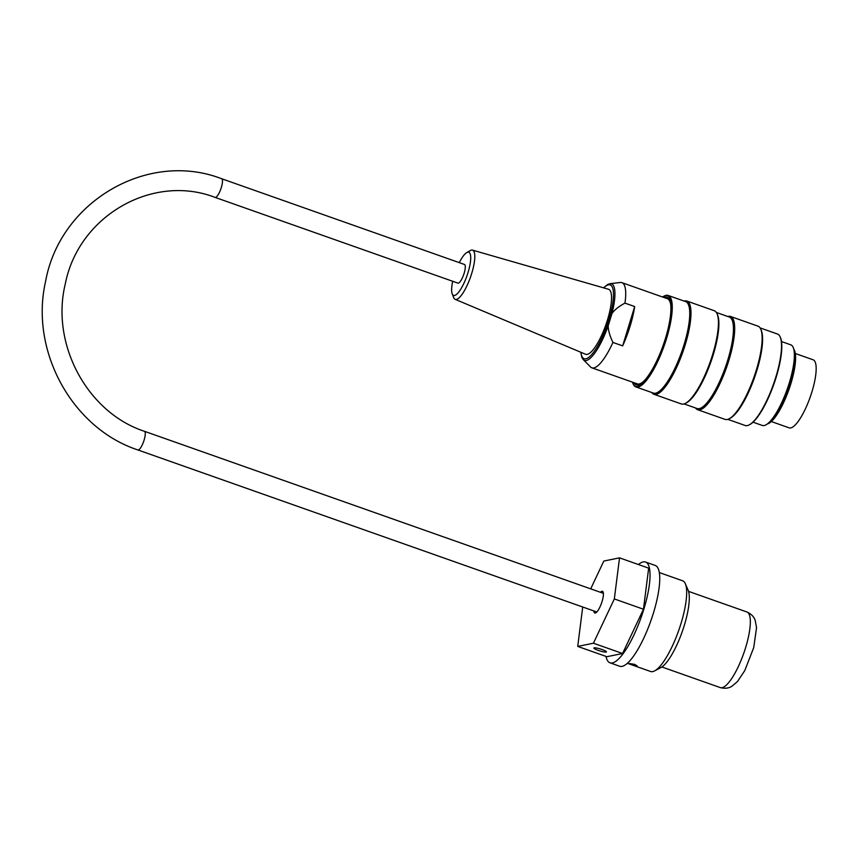 <?xml version="1.0" encoding="UTF-8"?>
<svg xmlns="http://www.w3.org/2000/svg" width="859" height="859" viewBox="0 0 859 859"><rect width="100%" height="100%" fill="white"/><g stroke="black" fill="none" stroke-linecap="round" stroke-linejoin="round"><path stroke-width="1.29" d="M753.042 422.177L762.298 425.452A42.757 11.414 -70.6 0 0 769.213 422.327A42.757 11.414 -70.6 0 0 789.41 382.513A42.757 11.414 -70.6 0 0 794.188 351.589A42.757 11.414 -70.6 0 0 790.774 344.824L781.507 341.549M793.748 349.108A40.298 10.759 109.4 0 1 790.935 383.468A40.298 10.759 109.4 0 1 767.312 423.981M684.118 301.069A49.435 13.196 109.4 0 1 686.835 301.037A49.435 13.196 109.4 0 1 685.267 344.631A49.435 13.196 109.4 0 1 653.924 394.27A49.435 13.196 109.4 0 1 651.82 392.531M653.924 394.27L681.359 403.955A49.435 13.196 -70.6 0 0 685.45 403.343A49.435 13.196 -70.6 0 0 712.702 354.316A49.435 13.196 -70.6 0 0 717.082 313.771A49.435 13.196 -70.6 0 0 714.269 310.722L686.835 301.037M727.82 316.499A49.435 13.196 109.4 0 1 730.547 316.466A49.435 13.196 109.4 0 1 728.969 360.061A49.435 13.196 109.4 0 1 697.626 409.7A49.435 13.196 109.4 0 1 695.532 407.961M697.626 409.7L725.071 419.385A49.435 13.196 -70.6 0 0 729.162 418.784A49.435 13.196 -70.6 0 0 756.414 369.746A49.435 13.196 -70.6 0 0 760.784 329.201A49.435 13.196 -70.6 0 0 757.982 326.162L730.547 316.466M780.208 337.007L780.487 337.651A47.964 12.81 109.4 0 1 776.246 376.994A47.964 12.81 109.4 0 1 749.8 424.571L749.177 424.894A48.501 12.949 -70.6 0 0 775.924 376.79A48.501 12.949 -70.6 0 0 780.208 337.007A48.501 12.949 -70.6 0 0 777.459 334.022L760.075 327.891M632.449 382.158A47.964 12.81 -70.6 0 0 632.868 383.286A47.964 12.81 -70.6 0 0 663.631 345.275A47.964 12.81 -70.6 0 0 663.556 296.366A47.964 12.81 -70.6 0 0 662.525 296.989M663.953 297.493A46.365 12.38 109.4 0 1 669.623 300.145A46.365 12.38 109.4 0 1 663.234 345.125A46.365 12.38 109.4 0 1 639.966 384.156A46.365 12.38 109.4 0 1 633.888 382.663M663.556 296.366L664.179 296.044A48.501 12.949 109.4 0 1 668.195 295.453A48.501 12.949 109.4 0 1 666.648 338.21A48.501 12.949 109.4 0 1 635.896 386.915A48.501 12.949 109.4 0 1 633.147 383.93L632.868 383.286M668.195 295.453L685.675 301.616A48.501 12.949 109.4 0 1 684.14 344.384A48.501 12.949 109.4 0 1 653.377 393.089L635.896 386.915M727.788 419.353L745.172 425.495A48.501 12.949 -70.6 0 0 749.177 424.894M760.784 329.201L761.267 330.328A48.501 12.949 109.4 0 1 756.983 370.1A48.501 12.949 109.4 0 1 730.247 418.204L729.162 418.784M716.374 312.461L729.377 317.057A48.501 12.949 109.4 0 1 727.841 359.814A48.501 12.949 109.4 0 1 697.089 408.519L684.075 403.923M717.082 313.771L717.566 314.888A48.501 12.949 109.4 0 1 713.271 354.67A48.501 12.949 109.4 0 1 686.534 402.774L685.45 403.343M794.188 351.589L794.468 353.972A40.298 10.759 109.4 0 1 789.958 383.125A40.298 10.759 109.4 0 1 770.92 420.642L769.213 422.327M665.8 298.148A45.559 12.166 109.4 0 1 669.827 300.65M640.438 383.887A45.559 12.166 109.4 0 1 635.735 383.307M452.693 281.28A22.892 6.11 -70.6 0 0 452.21 293.832A22.892 6.11 -70.6 0 0 466.952 275.825A22.892 6.11 -70.6 0 0 466.781 252.567A22.892 6.11 -70.6 0 0 466.276 252.89A22.892 6.11 -70.6 0 0 459.286 262.639M466.781 252.567L470.313 250.56A26.092 6.969 109.4 0 1 472.514 250.13A26.092 6.969 109.4 0 1 471.795 273.162A26.092 6.969 109.4 0 1 455.141 299.329A26.092 6.969 109.4 0 1 453.702 297.611L452.21 293.832M455.141 299.329L585.559 354.252A34.467 9.202 -70.6 0 0 607.549 319.698A34.467 9.202 -70.6 0 0 608.505 289.258L472.514 250.13M634.672 306.545L622.657 345.866A45.162 12.058 -70.6 0 0 634.672 306.545L624.965 303.12C618.877 306.362 614.539 309.82 611.962 313.503L608.204 325.797C608.247 330.404 609.826 335.955 612.939 342.44A45.162 12.058 109.4 0 1 591.84 367.813A45.162 12.058 109.4 0 1 590.498 366.943L583.282 359.61L581.865 357.387L580.77 352.244M612.939 342.44L622.657 345.866M603.512 287.819L607.56 284.522L610.094 283.663L620.316 282.493A45.162 12.058 109.4 0 1 621.916 282.654A45.162 12.058 109.4 0 1 624.965 303.12M670.557 303.603A45.162 12.058 -70.6 0 0 667.325 298.685L621.916 282.654M591.84 367.813L637.249 383.844A45.162 12.058 -70.6 0 0 642.865 382.051M795.327 353.511L813.151 359.803A36.078 9.632 109.4 0 1 810.22 397.03A36.078 9.632 109.4 0 1 789.131 427.836L771.307 421.544M221.654 178.736L464.483 264.475A9.889 2.641 109.4 0 1 464.161 273.194A9.889 2.641 109.4 0 1 457.89 283.116L215.072 197.387C152.698 173.303 78.663 215.77 65.338 283.706C50.391 344.019 87.339 412.696 144.441 431.293A9.889 2.641 -70.6 0 1 144.129 440.012A9.889 2.641 -70.6 0 1 137.859 449.944C72.038 428.319 29.646 350.751 45.57 281.559C59.733 201.64 147.748 150.078 221.654 178.736A9.889 2.641 109.4 0 1 221.343 187.455A9.889 2.641 109.4 0 1 215.072 197.387M606.121 652.067A6.571 0.999 17 0 1 599.002 650.65A6.571 0.999 17 0 1 593.859 648.04A6.571 0.999 17 0 1 600.441 649.007A6.571 0.999 17 0 1 606.433 651.884A6.571 0.999 17 0 1 606.121 652.067M634.543 664.34L637.131 665.908L629.464 663.556L634.543 664.34M600.441 592.291A11.489 3.071 109.4 0 1 601.944 591.271A11.489 3.071 109.4 0 1 602.449 591.303A11.489 3.071 109.4 0 1 601.515 603.158A11.489 3.071 109.4 0 1 594.804 612.972A11.489 3.071 109.4 0 1 593.859 610.942M659.358 572.566L682.626 580.791A48.093 12.842 109.4 0 1 685.353 583.744A48.093 12.842 109.4 0 1 678.728 630.42A48.093 12.842 109.4 0 1 654.59 670.9A48.093 12.842 109.4 0 1 650.607 671.491L627.328 663.277M654.59 670.9L660.775 667.647A42.757 11.414 -70.6 0 0 682.239 631.655A42.757 11.414 -70.6 0 0 688.134 590.176L685.353 583.744M606.014 656.405A53.441 14.27 -70.6 0 0 609.976 662.815A53.441 14.27 -70.6 0 0 641.222 617.17A53.441 14.27 -70.6 0 0 645.56 562.033A53.441 14.27 -70.6 0 0 643.208 561.915A53.441 14.27 -70.6 0 0 638.452 564.535M590.702 588.855L603.823 561.056L619.532 557.856L648.663 568.143L643.466 609.235L622.571 653.506L606.862 656.706L577.72 646.419L582.713 607.002M645.56 562.033L655.267 565.458A53.441 14.27 109.4 0 1 650.929 620.606A53.441 14.27 109.4 0 1 619.683 666.251L609.976 662.815M619.532 557.856L614.335 598.938L593.429 643.219L577.72 646.419M593.429 643.219L622.571 653.506M614.335 598.938L643.466 609.235M746.976 612.005A40.083 10.705 109.4 0 1 743.722 653.366A40.083 10.705 109.4 0 1 720.293 687.597C727.874 689.509 731.546 686.362 731.932 686.244L737.527 681.477L744.796 670.546L753.73 647.589L756.554 627.639L755.168 620.316C754.943 619.994 754.052 615.259 746.976 612.005L688.564 591.379M580.974 352.33A39.149 10.458 -70.6 0 0 585.849 358.815A39.149 10.458 -70.6 0 0 610.62 313.514A39.149 10.458 -70.6 0 0 603.727 287.883M608.204 325.797A40.609 10.845 109.4 0 1 583.282 359.61M610.094 283.663A40.609 10.845 109.4 0 1 611.962 313.503M661.87 666.971L720.293 687.597M603.394 593.333L144.441 431.293M596.812 611.984L137.859 449.944"/></g></svg>
